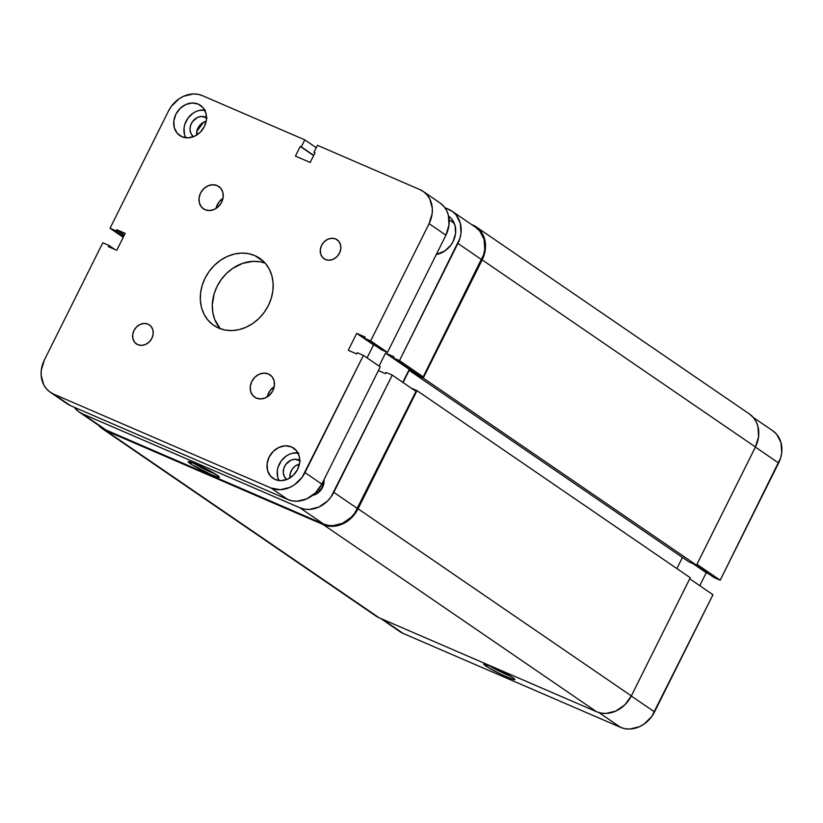 <?xml version="1.0" encoding="UTF-8"?>
<svg xmlns="http://www.w3.org/2000/svg" width="823" height="823" viewBox="0 0 823 823"><rect width="100%" height="100%" fill="white"/><g stroke="black" fill="none" stroke-linecap="round" stroke-linejoin="round"><path stroke-width="1.23" d="M485.693 665.91A17.417 1.523 26.5 0 1 483.79 663.904A17.417 1.523 26.5 0 1 496.259 668.615A17.417 1.523 26.5 0 1 512.811 677.617L494.335 667.72L483.698 663.955L487.463 667.052L501.197 674.407L513.202 679.407L514.817 679.572L512.811 677.617A17.417 1.523 26.5 0 1 514.838 679.386A17.417 1.523 26.5 0 1 503.583 675.529A17.417 1.523 26.5 0 1 485.693 665.91L487.792 664.953L485.693 665.91M654.532 711.926L631.282 696.011L654.532 711.926L712.965 594.72L651.703 716.576L644.018 724.117L639.461 726.709L629.77 729.044L625.007 728.694L620.552 727.347L403.188 633.443L620.552 727.347A27.787 23.435 -55.6 0 0 654.532 711.926M689.725 578.795L712.965 594.72L689.725 578.795M399.206 631.148L382.366 619.194L403.188 633.443A27.787 23.435 -55.6 0 1 399.834 631.601L380.607 618.433M699.776 585.678L706.237 572.715L708.264 573.59L692.976 563.632L706.237 572.715L699.776 585.678M753.271 417.436L772.704 430.738A27.787 23.435 -55.6 0 1 778.63 463.01L755.391 447.095L778.63 463.01L720.197 580.215L714.076 577.571L695.003 564.516L714.076 577.571L720.197 580.215L780.626 458L781.716 452.815L781.027 442.753L776.696 434.349L772.643 430.696M599.01 712.605L620.552 727.347L599.01 712.605M720.197 580.215L696.947 564.3L720.197 580.215M510.785 676.311A15.524 1.358 26.5 0 1 488.687 665.293A15.524 1.358 -153.5 0 0 510.785 676.311M102.463 428.804L375.73 615.913A28.466 24.011 -55.6 0 0 379.166 617.806L105.9 430.696A28.466 24.011 124.4 0 1 102.463 428.804A28.466 24.011 124.4 0 1 98.554 425.306M749.3 413.897L753.446 417.642L756.111 421.643L757.89 426.242L758.59 436.55L755.442 446.992L696.515 565.164L688.923 561.883L415.656 374.774L423.248 378.055L415.656 374.774L688.923 561.883L696.515 565.164L423.248 378.055L482.175 259.883L423.248 378.055L696.515 565.164L755.442 446.992L482.175 259.883L485.323 249.441L484.624 239.133L482.844 234.524L480.179 230.533L476.743 227.292L472.669 224.936A28.466 24.011 124.4 0 1 476.095 226.819A28.466 24.011 124.4 0 1 482.175 259.883L755.442 446.992A28.466 24.011 -55.6 0 0 749.362 413.938L476.095 226.819M415.656 374.774L416.222 373.632L415.656 374.774M415.348 373.025L409.144 370.35L682.524 557.51L409.144 370.35L403.075 382.52L409.144 370.35L415.348 373.025M676.866 568.57L682.411 557.459L676.866 568.57M98.379 425.1L101.815 428.341L105.9 430.696L323.254 524.601L327.821 525.979L332.698 526.329L342.635 523.942L347.306 521.278L355.176 513.562L358.067 508.799L416.983 390.627L411.325 388.178L416.983 390.627L690.25 577.736L416.983 390.627L358.067 508.799L631.334 695.908L690.25 577.736L631.334 695.908L358.067 508.799A28.466 24.011 124.4 0 1 323.254 524.601L596.521 711.71A28.466 24.011 -55.6 0 0 631.334 695.908L624.801 704.889L615.892 711.051L605.965 713.448L601.088 713.088L596.521 711.71L323.254 524.601L105.9 430.696L379.166 617.806L596.521 711.71L379.166 617.806L375.082 615.45M193.199 462.968A15.524 1.358 -153.5 0 0 215.297 473.986A15.524 1.358 26.5 0 1 193.199 462.968M190.206 463.575L192.304 462.629L190.206 463.575L191.975 464.717L211.48 474.717L218.815 477.319L219.247 476.867L217.323 475.293A17.417 1.523 26.5 0 1 219.35 477.062A17.417 1.523 26.5 0 1 208.096 473.204A17.417 1.523 26.5 0 1 190.206 463.575A17.417 1.523 26.5 0 1 188.302 461.58A17.417 1.523 26.5 0 1 200.771 466.291A17.417 1.523 26.5 0 1 217.323 475.293L196.049 464.151L188.724 461.559L188.292 462.001L190.206 463.575M321.886 487.391A11.388 9.609 -55.6 0 0 323.213 481.27A11.388 9.609 124.4 0 1 321.886 487.391A11.388 9.609 124.4 0 1 314.221 493.995A11.388 9.609 -55.6 0 0 321.886 487.391L322.523 487.453L321.886 487.391M324.025 479.655A13.281 11.203 124.4 0 1 322.523 487.453L323.995 482.576L324.025 479.655M448.617 216.223A21.686 18.291 124.4 0 1 453.175 241.355L455.582 233.403L455.047 225.553L451.662 218.99L448.617 216.223M319.797 490.436L318.429 489.49L319.797 490.436M451.992 211.141L475.715 227.385A27.787 23.435 -55.6 0 1 481.64 259.656L457.917 243.413A27.787 23.435 124.4 0 0 451.992 211.141A27.787 23.435 124.4 0 0 448.638 209.289L444.852 207.653L452.629 211.593L455.983 214.752L460.324 223.156L461.003 233.218L459.913 238.392L399.484 360.618L423.207 376.862L481.64 259.656L457.917 243.413L399.484 360.618L393.363 357.974L393.97 356.771L385.524 353.118L379.064 366.081L385.524 353.118L393.97 356.771L393.363 357.974L417.086 374.218L423.207 376.862L483.636 254.636L484.726 249.462L484.047 239.4L479.706 230.996L475.653 227.343M102.217 427.795L106.198 430.09L323.562 523.994L328.017 525.341L332.78 525.691L342.471 523.346L351.164 517.338L354.713 513.223L415.975 391.357L392.252 375.113L330.99 496.979L327.441 501.094L318.748 507.102L309.057 509.447L304.294 509.098L299.839 507.75L82.475 413.846L78.494 411.551L74.255 407.262A27.787 23.435 124.4 0 0 79.131 412.004L102.854 428.248A27.787 23.435 -55.6 0 0 106.198 430.09L82.475 413.846L299.839 507.75L323.562 523.994L106.198 430.09L82.475 413.846A27.787 23.435 124.4 0 1 79.131 412.004M402.786 382.325L409.247 369.362L411.274 370.237L385.524 353.118L409.247 369.362L402.786 382.325M378.395 370.597L385.534 373.683L386.131 372.469L392.252 375.113L333.819 492.329L357.542 508.573L415.975 391.357L392.252 375.113L386.131 372.469L385.534 373.683L378.395 370.597M203.374 122.349A27.787 23.435 124.4 0 0 197.304 130.816L203.672 122.051M312.483 495.425L317.503 493.275L322.523 487.453A13.281 11.203 124.4 0 1 312.483 495.425M436.293 254.472L444.976 250.871L450.973 244.987L453.175 241.355A21.686 18.291 124.4 0 1 436.293 254.472M299.839 507.75L323.562 523.994A27.787 23.435 -55.6 0 0 357.542 508.573L333.819 492.329A27.787 23.435 124.4 0 1 299.839 507.75M423.207 376.862L417.086 374.218L393.363 357.974L399.484 360.618L423.207 376.862M268.38 373.94A13.549 11.429 124.4 0 1 270.006 374.846A13.549 11.429 124.4 0 1 272.382 391.553A13.549 11.429 124.4 0 1 256.323 398.106L252.754 395.441L250.634 391.347L250.295 386.44L251.797 381.471L254.914 377.191L259.152 374.259L263.885 373.117L268.38 373.94L271.96 376.605L274.069 380.699L274.409 385.617L272.907 390.586L269.8 394.855L265.551 397.787L260.829 398.929L256.323 398.106A13.549 11.429 124.4 0 1 254.698 397.211A13.549 11.429 124.4 0 1 252.322 380.493A13.549 11.429 124.4 0 1 268.38 373.94L271.436 376.039L268.38 373.94M217.128 185.556A13.549 11.429 124.4 0 1 218.764 186.451A13.549 11.429 124.4 0 1 221.13 203.168A13.549 11.429 124.4 0 1 205.081 209.721L201.501 207.057L199.382 202.962L199.053 198.055L200.555 193.076L203.662 188.806L207.91 185.875L212.632 184.733L217.128 185.556L220.708 188.22L222.827 192.315L223.156 197.222L221.654 202.201L218.548 206.47L214.309 209.402L209.577 210.544L205.081 209.721A13.549 11.429 124.4 0 1 203.446 208.826A13.549 11.429 124.4 0 1 201.079 192.109A13.549 11.429 124.4 0 1 217.128 185.556L220.194 187.654L217.128 185.556M148.027 324.149A11.522 9.722 124.4 0 1 149.416 324.92A11.522 9.722 124.4 0 1 151.432 339.117A11.522 9.722 124.4 0 1 137.791 344.693L134.746 342.43L132.945 338.942L132.668 334.776L133.943 330.548L136.587 326.916L140.188 324.416L144.21 323.449L148.027 324.149L151.072 326.412L152.872 329.9L153.16 334.076L151.874 338.294L149.241 341.936L145.63 344.426L141.607 345.393L137.791 344.693A11.522 9.722 124.4 0 1 136.402 343.932A11.522 9.722 124.4 0 1 134.386 329.725A11.522 9.722 124.4 0 1 148.027 324.149L150.63 325.929L148.027 324.149M335.671 238.968A11.522 9.722 124.4 0 1 337.06 239.73A11.522 9.722 124.4 0 1 339.076 253.937A11.522 9.722 124.4 0 1 325.424 259.512L322.39 257.249L320.589 253.762L320.301 249.595L321.577 245.367L324.221 241.725L327.832 239.236L331.854 238.269L335.671 238.968L338.716 241.232L340.516 244.719L340.794 248.885L339.518 253.114L336.874 256.755L333.274 259.245L329.251 260.212L325.424 259.512A11.522 9.722 124.4 0 1 324.046 258.741A11.522 9.722 124.4 0 1 322.03 244.544A11.522 9.722 124.4 0 1 335.671 238.968L338.274 240.748L335.671 238.968M193.539 136.731L191.07 133.799L190.01 129.89L190.514 125.61L192.51 121.609L197.592 117.411L201.614 116.434L206.501 117.874L205.431 117.144A11.522 9.722 124.4 0 1 206.501 117.699M286.795 479.552L284.326 476.62L283.266 472.721L283.77 468.441L285.766 464.429L290.848 460.232L294.871 459.265L299.757 460.695L298.687 459.964A11.522 9.722 124.4 0 1 299.757 460.52M291.486 446.93A18.301 15.431 124.4 0 1 293.698 448.144A18.301 15.431 124.4 0 1 296.897 470.705A18.301 15.431 124.4 0 1 275.221 479.552L270.397 475.961L267.537 470.427L267.084 463.802L269.111 457.084L273.308 451.313L279.038 447.352L285.416 445.819L291.486 446.93L296.321 450.531L299.181 456.055L299.634 462.691L297.607 469.398L293.41 475.169L287.68 479.13L281.291 480.673L275.221 479.552A18.301 15.431 124.4 0 1 273.02 478.338A18.301 15.431 124.4 0 1 269.821 455.777A18.301 15.431 124.4 0 1 291.486 446.93L295.622 449.759L291.486 446.93M198.24 104.11A18.301 15.431 124.4 0 1 200.442 105.323A18.301 15.431 124.4 0 1 203.641 127.884A18.301 15.431 124.4 0 1 181.965 136.731L177.14 133.131L174.281 127.606L173.828 120.981L175.855 114.263L180.052 108.492L185.782 104.531L192.171 102.998L198.24 104.11L203.065 107.7L205.925 113.235L206.378 119.86L204.351 126.577L200.154 132.349L194.423 136.309L188.035 137.842L181.965 136.731A18.301 15.431 124.4 0 1 179.764 135.517A18.301 15.431 124.4 0 1 176.564 112.957A18.301 15.431 124.4 0 1 198.24 104.11L202.365 106.939L198.24 104.11M254.801 255.583A40.656 34.299 124.4 0 1 259.698 258.278A40.656 34.299 124.4 0 1 266.806 308.409A40.656 34.299 124.4 0 1 218.661 328.079L212.828 324.715L207.921 320.085L204.114 314.376L201.563 307.792L200.37 300.601L200.565 293.07L202.16 285.488L205.071 278.153L209.207 271.343L214.402 265.325L220.451 260.325L227.127 256.529L234.174 254.091L241.314 253.103L248.279 253.607L254.801 255.583L260.634 258.947L265.541 263.576L269.347 269.286L271.888 275.87L273.092 283.061L272.897 290.591L271.302 298.173L268.38 305.508L264.255 312.318L259.06 318.336L253.011 323.346L246.334 327.132L239.287 329.57L232.148 330.558L225.183 330.054L218.661 328.079A40.656 34.299 124.4 0 1 213.754 325.383A40.656 34.299 124.4 0 1 206.655 275.252A40.656 34.299 124.4 0 1 254.801 255.583L263.988 261.868L254.801 255.583M66.478 403.321L70.459 405.626L287.824 499.53L292.278 500.878L297.041 501.217L306.732 498.882L315.435 492.874L321.803 484.099L380.247 366.893L321.803 484.099L304.983 472.587L363.427 355.382L380.247 366.893L363.427 355.382L357.305 352.738L356.709 353.941L348.263 350.3L356.698 333.377L365.134 337.029L364.538 338.232L370.659 340.876L429.092 223.671L445.912 235.183L448.988 224.998L448.309 214.926L446.57 210.431L443.967 206.532L439.924 202.88M367.048 357.861L373.519 344.899L375.545 345.773L356.698 333.377L365.134 337.029L364.538 338.232L381.347 349.744L387.468 352.388L445.912 235.183L387.468 352.388L370.659 340.876L429.092 223.671L432.178 213.476L432.312 208.332L429.75 198.919L427.147 195.02L423.794 191.852L419.812 189.557L317.462 145.332L313.974 152.348L315.024 152.8L310.209 162.47L295.436 156.082L300.251 146.422L301.311 146.875L304.798 139.869L202.448 95.653L197.993 94.306L193.23 93.956L183.539 96.291L178.982 98.883L171.297 106.424L168.468 111.074L110.035 228.28L123.224 237.322L110.035 228.28L116.156 230.924L116.753 229.72L125.199 233.362L116.763 250.285L108.317 246.633L108.924 245.429L102.803 242.785L44.37 359.99L41.284 370.185L41.15 375.329L43.712 384.742L46.304 388.651L49.668 391.81L53.649 394.104L271.004 488.018L287.824 499.53L70.459 405.626L53.649 394.104L271.004 488.018L280.221 489.706L289.922 487.37L294.48 484.778L302.164 477.237L363.427 355.382L357.305 352.738L356.709 353.941L348.263 350.3L356.698 333.377L373.519 344.899L367.048 357.861M267.29 396.851L269.995 390.709L274.234 386.707A13.549 11.429 -55.6 0 0 267.29 396.851M216.048 208.466L218.753 202.324L222.992 198.322A13.549 11.429 -55.6 0 0 216.048 208.466M206.162 121.248A11.522 9.722 -55.6 0 0 196.687 135.085L197.119 130.137L199.125 126.135L202.304 123.008L206.192 121.238M299.418 464.069A11.522 9.722 -55.6 0 0 289.943 477.916L290.375 472.958L292.381 468.956L295.56 465.828L299.449 464.069M423.166 191.399A27.787 23.435 124.4 0 1 429.092 223.671L445.912 235.183A27.787 23.435 -55.6 0 0 439.976 202.911L423.166 191.399A27.787 23.435 124.4 0 0 419.812 189.557L317.462 145.332L313.974 152.348L315.024 152.8L310.209 162.47L295.436 156.082L300.251 146.422L301.311 146.875L304.798 139.869L316.279 147.718L304.798 139.869L202.448 95.653A27.787 23.435 124.4 0 0 168.468 111.074L110.035 228.28L116.156 230.924L123.8 236.16L116.156 230.924L116.753 229.72L124.407 234.956L116.753 229.72L125.199 233.362L116.763 250.285L108.317 246.633L108.924 245.429L114.736 249.41L108.924 245.429L102.803 242.785L44.37 359.99A27.787 23.435 124.4 0 0 50.296 392.262A27.787 23.435 124.4 0 0 53.649 394.104L70.459 405.626A27.787 23.435 -55.6 0 1 67.116 403.774L50.296 392.262M321.803 484.099L304.983 472.587A27.787 23.435 124.4 0 1 271.004 488.018L287.824 499.53A27.787 23.435 -55.6 0 0 321.803 484.099M265.181 263.154A40.656 34.299 -55.6 0 0 220.441 280.674A40.656 34.299 -55.6 0 0 220.286 328.727L214.69 319.406L212.807 312.483L212.303 305.086L214.165 293.718L217.087 286.383L221.222 279.573L226.418 273.545L232.467 268.545L242.631 263.36L253.33 261.333L260.294 261.837L265.181 263.154M204.68 110.087A18.301 15.431 -55.6 0 0 187.572 118.687A18.301 15.431 -55.6 0 0 185.741 137.75L184.486 134.591L184.043 127.966L184.753 124.561L187.932 118.193L192.983 113.235L195.987 111.527L199.166 110.426L205.513 110.21M193.498 136.7A11.522 9.722 124.4 0 1 191.903 122.524A11.522 9.722 124.4 0 1 205.431 117.144L207.087 118.09M297.936 452.907A18.301 15.431 -55.6 0 0 280.828 461.518A18.301 15.431 -55.6 0 0 278.987 480.57L277.742 477.412L277.3 470.787L278.009 467.382L281.188 461.014L286.239 456.055L289.243 454.347L292.412 453.247L298.77 453.031M286.754 479.521A11.522 9.722 124.4 0 1 285.159 465.345A11.522 9.722 124.4 0 1 298.687 459.964L300.344 460.911M300.251 146.422L313.635 155.588L300.251 146.422M301.311 146.875L313.738 155.382L301.311 146.875M313.974 152.348L314.921 152.996L313.974 152.348M387.468 352.388L381.347 349.744L364.538 338.232L370.659 340.876L387.468 352.388M449.132 219.854L454.317 223.414"/></g></svg>

